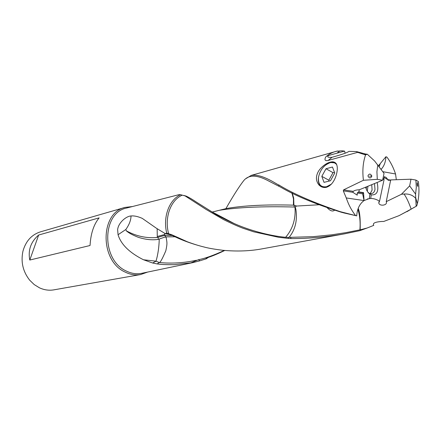 <?xml version="1.0" encoding="UTF-8"?>
<svg xmlns="http://www.w3.org/2000/svg" width="441" height="441" viewBox="0 0 441 441"><rect width="100%" height="100%" fill="white"/><g stroke="black" fill="none" stroke-linecap="round" stroke-linejoin="round"><path stroke-width="0.66" d="M417.153 184.084C417.307 185.689 417.511 186.422 417.765 186.289L417.39 182.629L417.153 184.084M371.862 176.042C370.434 173.462 369.123 173.434 367.926 175.965C369.398 178.533 370.71 178.561 371.862 176.042L369.586 176.174M326.428 187.298C330.568 185.915 333.694 182.304 335.81 176.455C337.63 170.937 337.795 166.726 336.301 163.815C334.917 161.908 332.834 161.384 330.05 162.238C326.39 162.999 320.601 167.304 318.176 171.808C315.618 176.769 315.888 181.163 318.986 184.983C321.186 187.155 323.666 187.927 326.428 187.298M175.055 236.784L165.954 236.856L166.163 237.567C167.001 242.511 167.492 243.107 165.816 250.769C162.36 258.867 160.171 262.781 159.256 262.522L157.172 263.922L158.341 264.054C161.224 264.517 166.505 264.727 174.189 264.688L192.734 262.654L199.867 260.813L198.489 259.694L190.374 263.068M152.685 263.018L156.026 261.177L143.546 259.782L152.685 263.018L157.172 263.922M118.056 234.733L117.631 229.618C118.42 222.468 126.446 216.062 131.021 215.98C130.966 220.169 129.241 224.673 125.845 229.485L118.056 234.739C120.972 244.375 129.467 252.732 143.54 259.793M197.447 245.207C188.246 242.522 179.978 239.32 172.64 235.61L169.829 234.507L165.237 233.62L156.544 228.333L142.261 218.372C137.868 216.437 134.119 215.638 131.021 215.98M166.163 237.567L165.447 236.911L158.154 239.391C152.195 240.306 145.58 239.612 138.303 237.302C132.537 235.025 128.529 232.859 126.275 230.792C136.153 236.205 146.462 238.438 157.205 237.495L157.283 236.486L164.725 234.513L164.68 233.306M157.283 236.486L157.145 228.725M172.359 235.472L165.226 235.351L165.325 236.1L164.725 235.4L164.691 234.529M165.954 236.856L165.673 236.872M165.32 236.089L165.447 236.911M262.5 248.763C250.427 251.072 237.297 251.59 223.113 250.312C214.651 249.286 208.273 248.178 203.974 246.982C199.271 245.863 193.792 244.154 187.535 241.855L171.996 234.866L172.64 235.61M171.996 234.866L166.704 233.085C162.779 216.955 169.135 199.905 180.545 194.707L179.184 194.657M165.237 233.62L166.704 233.085M157.205 237.495L164.725 235.4M158.154 239.391L158.247 237.297M125.845 229.485L126.275 230.792M196.427 260.262C183.809 262.979 171.417 263.729 159.256 262.522L156.026 261.177C157.988 254.407 159.058 247.043 159.24 239.083M224.304 250.427C213.499 255.422 204.894 258.509 198.489 259.694M38.654 235.031C30.848 241.773 27.893 250.108 29.784 260.041L38.654 235.031L99.126 217.871C93.735 224.491 90.708 233.702 90.047 245.51L29.784 260.041M125.024 207.419L40.462 231.839C31.576 234.711 25.738 241.172 22.938 251.227C20.699 261.904 22.938 271.546 29.646 280.151L34.216 284.588L39.469 287.824C44.221 290.002 49.034 290.68 53.912 289.847L140.596 274.556C135.365 275.449 130.167 274.6 124.99 272.009C99.594 260.725 100.002 212.727 125.024 207.419L132.438 206.542M147.636 272.075L140.596 274.556M288.265 237.374L289.109 237.335C295.216 229.794 297.488 220.555 295.922 209.624L295.029 207.86C295.746 219.386 292.615 229.193 285.625 237.286L288.265 237.374L288.502 238.443L291.01 238.564C308.391 238.658 326.39 237.054 344.994 233.747L360.132 230.604L361.488 230.053L361.03 229.618L367.243 227.975L361.488 230.053M294.858 206.939L296.6 206.052L294.119 205.115L294.158 207.022L294.858 206.939L295.029 207.86M285.625 237.286C273.304 236.271 252.715 231.773 234.188 223.548C227.109 220.384 221.002 217.314 215.864 214.326L196.537 202.193C192.408 199.398 188.908 197.347 186.041 196.058L183.847 195.457M294.158 207.022C262.803 206.206 237.837 207.298 219.26 210.296L212.281 212.027M295.227 206.862L295.922 209.624M294.119 205.115L293.425 205.153L293.491 198.819L291.909 192.915M219.276 210.291L226.437 208.521C243.625 205.523 265.956 204.404 293.425 205.153M293.53 204.15L293.855 204.084L293.75 205.137M225.902 208.637C233.063 196.091 238.956 186.813 243.586 180.81L243.597 180.799C248.603 174.465 257.186 174.642 269.319 181.35L280.834 187.254C295.58 195.865 315.64 204.161 341.025 212.154L340.353 211.691C313.865 202.761 293.337 193.831 278.773 184.9C278.326 185.578 262.665 173.451 251.265 175.38L246.199 178.462M292.207 193.059L293.684 198.136L293.855 204.084M208.593 257.252L206.19 258.828L199.867 260.813M288.502 238.443L278.469 237.258L253.685 231.806L243.2 228.317C238.129 226.442 231.525 223.51 223.378 219.508L206.052 209.42L185.071 195.898L180.545 194.707M361.03 229.618L345.909 232.639L331.549 234.838L312.945 236.674L290.602 237.319L291.01 238.564M290.602 237.319L289.109 237.335M357.894 209.304C359.856 215.605 360.517 222.44 359.895 229.811M360.159 229.75C360.457 219.199 359.812 212.082 358.213 208.389M327.387 207.937C330.32 210.952 332.696 211.73 334.521 210.258M318.683 204.773L296.6 206.052M366.477 186.835L366.201 188.991M367.717 191.885L368.345 192.7M368.56 192.656L369.894 194.145L369.332 198.555L364.057 200.567L363.555 192.645L362.645 193.831L357.216 192.998L357.238 195.17L352.839 192.309L343.307 190.865L346.262 197.948L364.057 200.561C359.575 203.858 357.133 208.957 356.725 215.87L355.611 215.583C351.67 210.605 348.555 204.723 346.262 197.948M365.639 187.182C366.454 190.297 367.871 192.623 369.894 194.145M344.377 213.047L341.025 212.154M224.767 250.471C217.088 254.17 210.963 256.673 206.394 257.974L206.041 258.134L206.19 258.828M345.149 153.159L344.548 151.098L341.88 150.805L336.692 151.213M344.548 151.098L328.578 155.497L328.005 155.982M357.662 152.354L364.194 154.493L365.666 154.052L356.394 151.566L349.018 151.373C347.172 152.691 341.51 154.664 332.04 157.283C328.137 157.564 326.875 157.046 328.269 155.717L328.578 155.497M356.394 151.566L357.657 152.349L328.192 160.441C325.083 161.125 324.24 159.989 325.673 157.035C328.92 154.03 332.861 152.018 337.492 150.993M365.661 154.041L367.325 154.251L374.641 161.026L384.039 173.379L382.601 180.248L359.266 189.784C357.282 189.823 355.622 190.143 354.288 190.733L353.224 191.344L352.839 192.304M364.194 154.493L365.589 154.83L367.325 154.251M364.051 200.523L362.645 193.831M363.555 192.645L358.831 191.912L357.216 192.998M382.601 180.248L377.303 179.338L363.406 180.281L343.6 189.856L343.307 190.865M377.303 179.338L376.917 171.792L377.777 164.769M363.406 180.281C362.265 170.794 362.987 162.31 365.589 154.83M355.611 215.583L340.353 211.697M344.382 213.042L356.725 215.864M359.305 189.768L358.831 191.912M409.342 210.181L399.055 215.643L383.753 221.454L381.68 221.487C374.988 221.966 372.347 223.251 373.77 225.351L367.243 227.975M406.933 211.686L414.286 207.281M411.177 209.122L416.161 206.278L415.709 198.378C412.815 195.148 408.917 193.693 404.017 194.023C406.321 197.149 408.708 202.187 411.177 209.122L399.055 215.643M415.709 198.378L415.587 194.128L409.661 185.887L401.437 194.277L386.228 201.664L390.709 179.917L410.973 179.2L415.88 180.071L418.355 181.554C419.391 189.487 419.066 196.868 417.368 203.692L416.751 205.881L416.161 206.278M401.437 194.277L404.017 194.023M379.028 201.702L378.775 202.926L379.541 201.267C376.801 199.426 373.869 198.489 370.732 198.45L367.281 199.001M378.758 202.926C379.453 206.487 387.159 205.484 386.432 202.165L386.228 201.664M371.741 184.685L372.094 190.099L370.264 193.505M367.292 191.24L367.932 186.24M369.145 193.533L371.807 193.533C373.433 193.092 374.503 191.73 375.004 189.437L374.503 183.555M370.732 198.45L371.184 194.867L369.856 193.379M371.184 194.867C377.016 195.335 379.001 191.207 377.143 182.48M379.172 166.692L380.296 163.561L378.687 165.535M384.078 177.602L383.703 179.404L384.32 176.648L386.299 177.552L387.804 179.603L384.072 177.574M390.638 180.264L388.091 180.248L387.804 179.608L390.671 180.093M382.81 179.25L384.1 179.476L379.541 201.267M396.321 179.719L395.544 173.986L382.799 171.67M381.107 169.344C384.056 166.235 385.655 162.034 385.897 156.753L386.933 157.09C390.572 161.979 393.438 167.613 395.544 173.986M385.897 156.753L380.296 163.561M410.973 179.2L409.661 185.887M415.88 180.071L416.304 187.315L415.587 194.128M329.168 181.069L328.848 180.215L333.016 172.657L334.476 172.277M326.004 168.738L321.814 176.35L324.014 182.354L330.496 180.738L334.758 173.021L332.464 167.023L326.004 168.738L333.016 172.657M328.848 180.215L321.814 176.35M322.139 187.078L320.133 185.518C318.656 183.665 318.077 181.168 318.402 178.032M326.059 164.686L330.364 162.486L335.524 162.894M331.467 184.106L326.489 186.764C320.651 187.458 317.989 184.272 318.501 177.199C320.127 169.884 323.948 165.066 329.962 162.751C332.839 162.029 335.105 162.679 336.753 164.714M331.169 179.526L330.926 179.956M333.942 174.498L333.705 174.928M178.853 194.702L126.611 208.031C101.943 212.639 101.143 259.821 126.06 270.923C131.275 273.53 136.501 274.324 141.748 273.31L142.063 273.244M182.194 195.176C170.54 200.175 164.201 217.788 168.694 233.995M278.916 186.251L278.773 184.9M339.785 150.921L337.095 153.132M332.04 157.283L328.192 160.441M358.142 192.105L363.07 192.866M353.224 191.344L343.6 189.856M382.915 178.737L383.736 178.881M417.346 185.529L417.809 186.35M417.125 183.362L417.384 182.502M142.063 273.238L192.734 262.654M234.138 223.526L212.275 212.016M185.071 195.898L186.041 196.058M336.687 151.213L251.359 175.353M352.921 192.397L353.158 191.333M217.678 214.988L217.22 215.098M415.709 197.822L417.368 203.692M344.994 233.752L262.505 248.768"/></g></svg>
